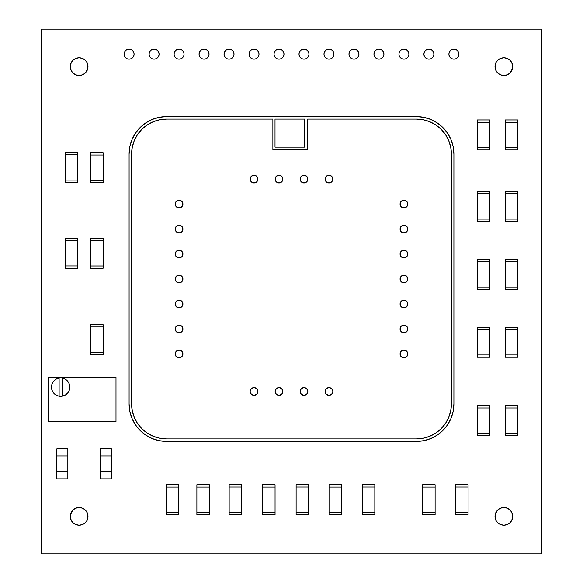 <?xml version="1.0" encoding="UTF-8"?>
<svg xmlns="http://www.w3.org/2000/svg" width="583" height="583" viewBox="0 0 583 583"><rect width="100%" height="100%" fill="white"/><g stroke="black" fill="none" stroke-linecap="round" stroke-linejoin="round"><path stroke-width="0.87" d="M453.909 59.131A4.999 4.999 0 0 1 448.91 54.139A4.999 4.999 0 0 1 453.909 49.14L451.993 49.519L450.375 50.604L449.289 52.222L448.91 54.139L449.289 56.048L450.375 57.666L451.993 58.752L453.909 59.131L455.819 58.752L457.444 57.666L458.522 56.048L458.901 54.139L458.522 52.222L457.444 50.604L455.819 49.519L453.909 49.14A4.999 4.999 0 0 1 458.901 54.139A4.999 4.999 0 0 1 453.909 59.131A4.999 4.999 0 0 0 455.811 58.759M428.92 59.131A4.999 4.999 0 0 1 423.921 54.139A4.999 4.999 0 0 1 428.92 49.14L427.011 49.519L425.386 50.604L424.307 52.222L423.921 54.139L424.307 56.048L425.386 57.666L427.011 58.752L428.92 59.131L430.837 58.752L432.455 57.666L433.541 56.048L433.92 54.139L433.541 52.222L432.455 50.604L430.837 49.519L428.92 49.14A4.999 4.999 0 0 1 433.92 54.139A4.999 4.999 0 0 1 428.92 59.131M403.939 59.131A4.999 4.999 0 0 1 398.94 54.139A4.999 4.999 0 0 1 403.939 49.14L402.022 49.519L400.404 50.604L399.319 52.222L398.94 54.139L399.319 56.048L400.404 57.666L402.022 58.752L403.939 59.131L405.848 58.752L407.466 57.666L408.552 56.048L408.931 54.139L408.552 52.222L407.466 50.604L405.848 49.519L403.939 49.14A4.999 4.999 0 0 1 408.931 54.139A4.999 4.999 0 0 1 403.939 59.131A4.999 4.999 0 0 0 405.841 58.759M378.95 59.131A4.999 4.999 0 0 1 373.951 54.139A4.999 4.999 0 0 1 378.95 49.14L377.041 49.519L375.416 50.604L374.33 52.222L373.951 54.139L374.33 56.048L375.416 57.666L377.041 58.752L378.95 59.131L380.859 58.752L382.484 57.666L383.57 56.048L383.949 54.139L383.57 52.222L382.484 50.604L380.859 49.519L378.95 49.14A4.999 4.999 0 0 1 383.949 54.139A4.999 4.999 0 0 1 378.95 59.131A4.999 4.999 0 0 0 380.852 58.759M353.961 59.131A4.999 4.999 0 0 1 348.969 54.139A4.999 4.999 0 0 1 353.961 49.14L352.052 49.519L350.434 50.604L349.348 52.222L348.969 54.139L349.348 56.048L350.434 57.666L352.052 58.752L353.961 59.131L355.878 58.752L357.496 57.666L358.581 56.048L358.96 54.139L358.581 52.222L357.496 50.604L355.878 49.519L353.961 49.14A4.999 4.999 0 0 1 358.96 54.139A4.999 4.999 0 0 1 353.961 59.131M328.98 59.131A4.999 4.999 0 0 1 323.98 54.139A4.999 4.999 0 0 1 328.98 49.14L327.063 49.519L325.445 50.604L324.359 52.222L323.98 54.139L324.359 56.048L325.445 57.666L327.063 58.752L328.98 59.131L330.889 58.752L332.514 57.666L333.593 56.048L333.979 54.139L333.593 52.222L332.514 50.604L330.889 49.519L328.98 49.14A4.999 4.999 0 0 1 333.979 54.139A4.999 4.999 0 0 1 328.98 59.131A4.999 4.999 0 0 0 330.882 58.759M303.991 59.131A4.999 4.999 0 0 1 298.999 54.139A4.999 4.999 0 0 1 303.991 49.14L302.081 49.519L300.456 50.604L299.378 52.222L298.999 54.139L299.378 56.048L300.456 57.666L302.081 58.752L303.991 59.131L305.907 58.752L307.525 57.666L308.611 56.048L308.99 54.139L308.611 52.222L307.525 50.604L305.907 49.519L303.991 49.14A4.999 4.999 0 0 1 308.99 54.139A4.999 4.999 0 0 1 303.991 59.131A4.999 4.999 0 0 0 305.893 58.759M279.009 59.131A4.999 4.999 0 0 1 274.01 54.139A4.999 4.999 0 0 1 279.009 49.14L277.093 49.519L275.475 50.604L274.389 52.222L274.01 54.139L274.389 56.048L275.475 57.666L277.093 58.752L279.009 59.131L280.919 58.752L282.544 57.666L283.622 56.048L284.001 54.139L283.622 52.222L282.544 50.604L280.919 49.519L279.009 49.14A4.999 4.999 0 0 1 284.001 54.139A4.999 4.999 0 0 1 279.009 59.131A4.999 4.999 0 0 0 280.911 58.759M254.02 59.131A4.999 4.999 0 0 1 249.021 54.139A4.999 4.999 0 0 1 254.02 49.14L252.111 49.519L250.486 50.604L249.407 52.222L249.021 54.139L249.407 56.048L250.486 57.666L252.111 58.752L254.02 59.131L255.937 58.752L257.555 57.666L258.641 56.048L259.02 54.139L258.641 52.222L257.555 50.604L255.937 49.519L254.02 49.14A4.999 4.999 0 0 1 259.02 54.139A4.999 4.999 0 0 1 254.02 59.131M229.039 59.131A4.999 4.999 0 0 1 224.04 54.139A4.999 4.999 0 0 1 229.039 49.14L227.122 49.519L225.504 50.604L224.419 52.222L224.04 54.139L224.419 56.048L225.504 57.666L227.122 58.752L229.039 59.131L230.948 58.752L232.566 57.666L233.652 56.048L234.031 54.139L233.652 52.222L232.566 50.604L230.948 49.519L229.039 49.14A4.999 4.999 0 0 1 234.031 54.139A4.999 4.999 0 0 1 229.039 59.131A4.999 4.999 0 0 0 230.941 58.759M204.05 59.131A4.999 4.999 0 0 1 199.051 54.139A4.999 4.999 0 0 1 204.05 49.14L202.141 49.519L200.516 50.604L199.43 52.222L199.051 54.139L199.43 56.048L200.516 57.666L202.141 58.752L204.05 59.131L205.959 58.752L207.584 57.666L208.67 56.048L209.049 54.139L208.67 52.222L207.584 50.604L205.959 49.519L204.05 49.14A4.999 4.999 0 0 1 209.049 54.139A4.999 4.999 0 0 1 204.05 59.131A4.999 4.999 0 0 0 205.952 58.759M179.061 59.131A4.999 4.999 0 0 1 174.069 54.139A4.999 4.999 0 0 1 179.061 49.14L177.152 49.519L175.534 50.604L174.448 52.222L174.069 54.139L174.448 56.048L175.534 57.666L177.152 58.752L179.061 59.131L180.978 58.752L182.596 57.666L183.681 56.048L184.06 54.139L183.681 52.222L182.596 50.604L180.978 49.519L179.061 49.14A4.999 4.999 0 0 1 184.06 54.139A4.999 4.999 0 0 1 179.061 59.131M154.08 59.131A4.999 4.999 0 0 1 149.08 54.139A4.999 4.999 0 0 1 154.08 49.14L152.163 49.519L150.545 50.604L149.459 52.222L149.08 54.139L149.459 56.048L150.545 57.666L152.163 58.752L154.08 59.131L155.989 58.752L157.614 57.666L158.693 56.048L159.079 54.139L158.693 52.222L157.614 50.604L155.989 49.519L154.08 49.14A4.999 4.999 0 0 1 159.079 54.139A4.999 4.999 0 0 1 154.08 59.131A4.999 4.999 0 0 0 155.982 58.759M129.091 59.131A4.999 4.999 0 0 1 124.099 54.139A4.999 4.999 0 0 1 129.091 49.14L127.181 49.519L125.556 50.604L124.478 52.222L124.099 54.139L124.478 56.048L125.556 57.666L127.181 58.752L129.091 59.131L131.007 58.752L132.625 57.666L133.711 56.048L134.09 54.139L133.711 52.222L132.625 50.604L131.007 49.519L129.091 49.14A4.999 4.999 0 0 1 134.09 54.139A4.999 4.999 0 0 1 129.091 59.131A4.999 4.999 0 0 0 130.993 58.759M328.98 182.938A3.87 3.87 0 0 1 325.103 179.061A3.87 3.87 0 0 1 328.98 175.192L326.24 176.328L325.103 179.061L326.24 181.801L328.98 182.938L331.72 181.801L332.849 179.061L331.72 176.328L328.98 175.192A3.87 3.87 0 0 1 332.849 179.061A3.87 3.87 0 0 1 328.98 182.938A3.87 3.87 0 0 0 330.459 182.647M328.98 395.318A3.87 3.87 0 0 1 325.103 391.441A3.87 3.87 0 0 1 328.98 387.571L326.24 388.708L325.103 391.441L326.24 394.181L328.98 395.318L331.72 394.181L332.849 391.441L331.72 388.708L328.98 387.571A3.87 3.87 0 0 1 332.849 391.441A3.87 3.87 0 0 1 328.98 395.318A3.87 3.87 0 0 0 331.712 394.188M303.991 182.938A3.87 3.87 0 0 1 300.121 179.061A3.87 3.87 0 0 1 303.991 175.192L301.258 176.328L300.121 179.061L301.258 181.801L303.991 182.938L306.731 181.801L307.868 179.061L306.731 176.328L303.991 175.192A3.87 3.87 0 0 1 307.868 179.061A3.87 3.87 0 0 1 303.991 182.938A3.87 3.87 0 0 0 305.47 182.647M303.991 395.318A3.87 3.87 0 0 1 300.121 391.441A3.87 3.87 0 0 1 303.991 387.571L301.258 388.708L300.121 391.441L301.258 394.181L303.991 395.318L306.731 394.181L307.868 391.441L306.731 388.708L303.991 387.571A3.87 3.87 0 0 1 307.868 391.441A3.87 3.87 0 0 1 303.991 395.318A3.87 3.87 0 0 0 305.47 395.019M279.009 182.938A3.87 3.87 0 0 1 275.132 179.061A3.87 3.87 0 0 1 279.009 175.192L276.269 176.328L275.132 179.061L276.269 181.801L279.009 182.938L281.742 181.801L282.879 179.061L281.742 176.328L279.009 175.192A3.87 3.87 0 0 1 282.879 179.061A3.87 3.87 0 0 1 279.009 182.938A3.87 3.87 0 0 0 280.489 182.647M279.009 395.318A3.87 3.87 0 0 1 275.132 391.441A3.87 3.87 0 0 1 279.009 387.571L276.269 388.708L275.132 391.441L276.269 394.181L279.009 395.318L281.742 394.181L282.879 391.441L281.742 388.708L279.009 387.571A3.87 3.87 0 0 1 282.879 391.441A3.87 3.87 0 0 1 279.009 395.318A3.87 3.87 0 0 0 281.742 394.188M254.02 182.938A3.87 3.87 0 0 1 250.151 179.061A3.87 3.87 0 0 1 254.02 175.192L251.28 176.328L250.151 179.061L251.28 181.801L254.02 182.938L256.76 181.801L257.897 179.061L256.76 176.328L254.02 175.192A3.87 3.87 0 0 1 257.897 179.061A3.87 3.87 0 0 1 254.02 182.938M254.02 395.318A3.87 3.87 0 0 1 250.151 391.441A3.87 3.87 0 0 1 254.02 387.571L251.28 388.708L250.151 391.441L251.28 394.181L254.02 395.318L256.76 394.181L257.897 391.441L256.76 388.708L254.02 387.571A3.87 3.87 0 0 1 257.897 391.441A3.87 3.87 0 0 1 254.02 395.318M402.452 207.628L405.418 207.628L407.517 205.529L407.517 202.571L405.418 200.472L403.939 200.18L401.199 201.31L400.062 204.05L401.199 206.79L403.939 207.92A3.87 3.87 0 0 1 400.062 204.05A3.87 3.87 0 0 1 403.939 200.18L403.523 200.195M403.939 232.909A3.87 3.87 0 0 1 400.062 229.039A3.87 3.87 0 0 1 403.939 225.162L401.199 226.299L400.062 229.039L401.199 231.772L403.939 232.909L406.672 231.772L407.809 229.039L406.672 226.299L403.939 225.162A3.87 3.87 0 0 1 407.809 229.039A3.87 3.87 0 0 1 403.939 232.909A3.87 3.87 0 0 0 406.672 231.779M403.939 257.897A3.87 3.87 0 0 1 400.062 254.02A3.87 3.87 0 0 1 403.939 250.151L401.199 251.28L400.062 254.02L401.199 256.76L403.939 257.897L406.672 256.76L407.809 254.02L406.672 251.28L403.939 250.151A3.87 3.87 0 0 1 407.809 254.02A3.87 3.87 0 0 1 403.939 257.897A3.87 3.87 0 0 0 406.672 256.76M402.452 282.587L403.939 282.879A3.87 3.87 0 0 1 400.062 279.009A3.87 3.87 0 0 1 403.939 275.132L401.199 276.269L400.062 279.009L401.199 281.742L403.939 282.879L406.672 281.742L407.809 279.009L406.672 276.269L403.939 275.132A3.87 3.87 0 0 1 407.809 279.009A3.87 3.87 0 0 1 403.939 282.879A3.87 3.87 0 0 0 406.672 281.749M403.939 307.868A3.87 3.87 0 0 1 400.062 303.991A3.87 3.87 0 0 1 403.939 300.121L401.199 301.258L400.062 303.991L401.199 306.731L403.939 307.868L406.672 306.731L407.809 303.991L406.672 301.258L403.939 300.121A3.87 3.87 0 0 1 407.809 303.991A3.87 3.87 0 0 1 403.939 307.868A3.87 3.87 0 0 0 406.672 306.738M402.452 332.558L403.939 332.849A3.87 3.87 0 0 1 400.062 328.98A3.87 3.87 0 0 1 403.939 325.103L401.199 326.24L400.062 328.98L401.199 331.72L403.939 332.849L406.672 331.72L407.809 328.98L406.672 326.24L403.939 325.103A3.87 3.87 0 0 1 407.809 328.98A3.87 3.87 0 0 1 403.939 332.849A3.87 3.87 0 0 0 406.672 331.72M403.939 357.838A3.87 3.87 0 0 1 400.062 353.961A3.87 3.87 0 0 1 403.939 350.091L401.199 351.228L400.062 353.961L401.199 356.701L403.939 357.838L406.672 356.701L407.809 353.961L406.672 351.228L403.939 350.091A3.87 3.87 0 0 1 407.809 353.961A3.87 3.87 0 0 1 403.939 357.838A3.87 3.87 0 0 0 405.411 357.547M177.582 207.628L180.548 207.628L182.639 205.529L182.639 202.571L180.548 200.472L177.582 200.472L175.483 202.571L175.483 205.529L177.582 207.628L179.061 207.92A3.87 3.87 0 0 1 175.192 204.05A3.87 3.87 0 0 1 179.061 200.18L178.653 200.195M179.061 232.909A3.87 3.87 0 0 1 175.192 229.039A3.87 3.87 0 0 1 179.061 225.162L176.328 226.299L175.192 229.039L176.328 231.772L179.061 232.909L181.801 231.772L182.938 229.039L181.801 226.299L179.061 225.162A3.87 3.87 0 0 1 182.938 229.039A3.87 3.87 0 0 1 179.061 232.909A3.87 3.87 0 0 0 181.801 231.779M179.061 257.897A3.87 3.87 0 0 1 175.192 254.02A3.87 3.87 0 0 1 179.061 250.151L176.328 251.28L175.192 254.02L176.328 256.76L179.061 257.897L181.801 256.76L182.938 254.02L181.801 251.28L179.061 250.151A3.87 3.87 0 0 1 182.938 254.02A3.87 3.87 0 0 1 179.061 257.897A3.87 3.87 0 0 0 181.801 256.76M177.582 282.587L179.061 282.879A3.87 3.87 0 0 1 175.192 279.009A3.87 3.87 0 0 1 179.061 275.132L176.328 276.269L175.192 279.009L176.328 281.742L179.061 282.879L181.801 281.742L182.938 279.009L181.801 276.269L179.061 275.132A3.87 3.87 0 0 1 182.938 279.009A3.87 3.87 0 0 1 179.061 282.879A3.87 3.87 0 0 0 181.801 281.749M179.061 307.868A3.87 3.87 0 0 1 175.192 303.991A3.87 3.87 0 0 1 179.061 300.121L176.328 301.258L175.192 303.991L176.328 306.731L179.061 307.868L181.801 306.731L182.938 303.991L181.801 301.258L179.061 300.121A3.87 3.87 0 0 1 182.938 303.991A3.87 3.87 0 0 1 179.061 307.868A3.87 3.87 0 0 0 181.801 306.738M177.582 332.558L179.061 332.849A3.87 3.87 0 0 1 175.192 328.98A3.87 3.87 0 0 1 179.061 325.103L176.328 326.24L175.192 328.98L176.328 331.72L179.061 332.849L181.801 331.72L182.938 328.98L181.801 326.24L179.061 325.103A3.87 3.87 0 0 1 182.938 328.98A3.87 3.87 0 0 1 179.061 332.849A3.87 3.87 0 0 0 181.801 331.72M179.061 357.838A3.87 3.87 0 0 1 175.192 353.961A3.87 3.87 0 0 1 179.061 350.091L176.328 351.228L175.192 353.961L176.328 356.701L179.061 357.838L181.801 356.701L182.938 353.961L181.801 351.228L179.061 350.091A3.87 3.87 0 0 1 182.938 353.961A3.87 3.87 0 0 1 179.061 357.838A3.87 3.87 0 0 0 180.541 357.547M503.88 75.498A8.869 8.869 0 0 1 495.011 66.63A8.869 8.869 0 0 1 503.88 57.761L500.484 58.431L497.605 60.355L495.681 63.234L495.011 66.63L495.681 70.026L497.605 72.904L500.484 74.821L503.88 75.498L507.276 74.821L510.154 72.904L512.071 70.026L512.749 66.63L512.071 63.234L510.154 60.355L507.276 58.431L503.88 57.761A8.869 8.869 0 0 1 512.749 66.63A8.869 8.869 0 0 1 503.88 75.498A8.869 8.869 0 0 0 505.592 75.331L508.806 74.005A8.869 8.869 0 0 0 510.132 72.919M503.88 525.239A8.869 8.869 0 0 1 495.011 516.37A8.869 8.869 0 0 1 503.88 507.501L500.484 508.179L497.605 510.096L495.681 512.974L495.011 516.37L495.681 519.766L497.605 522.645L500.484 524.569L503.88 525.239L507.276 524.569L510.154 522.645L512.071 519.766L512.749 516.37L512.071 512.974L510.154 510.096L507.276 508.179L503.88 507.501A8.869 8.869 0 0 1 512.749 516.37A8.869 8.869 0 0 1 503.88 525.239A8.869 8.869 0 0 0 505.585 525.079M79.12 525.239A8.869 8.869 0 0 1 70.252 516.37A8.869 8.869 0 0 1 79.12 507.501L75.724 508.179L72.846 510.096L70.929 512.974L70.252 516.37L70.929 519.766L72.846 522.645L75.724 524.569L79.12 525.239L82.516 524.569L85.395 522.645L87.319 519.766L87.989 516.37L87.319 512.974L85.395 510.096L82.516 508.179L79.12 507.501A8.869 8.869 0 0 1 87.989 516.37A8.869 8.869 0 0 1 79.12 525.239M79.12 75.498A8.869 8.869 0 0 1 70.252 66.63A8.869 8.869 0 0 1 79.12 57.761L75.724 58.431L72.846 60.355L70.929 63.234L70.252 66.63L70.929 70.026L72.846 72.904L75.724 74.821L79.12 75.498L82.516 74.821L85.395 72.904L87.319 70.026L87.989 66.63L87.319 63.234L85.395 60.355L82.516 58.431L79.12 57.761A8.869 8.869 0 0 1 87.989 66.63A8.869 8.869 0 0 1 79.12 75.498M41.641 29.15L541.359 29.15L541.359 553.85L41.641 553.85L41.641 29.15L541.359 29.15L541.359 553.85L41.641 553.85L41.641 29.15M449.486 421.604L451.045 418.295A37.48 37.48 0 0 0 453.909 403.939L453.188 411.248L451.053 418.281L447.591 424.759L442.927 430.436L437.25 435.1L430.771 438.562L423.739 440.697L416.43 441.411L166.57 441.411L159.261 440.697L152.229 438.562L145.75 435.1L140.073 430.436L135.409 424.759L131.947 418.281L129.812 411.248L129.091 403.939L129.091 154.08L129.812 146.77L131.947 139.738L135.409 133.259L140.073 127.575L145.75 122.918L152.229 119.449L159.261 117.321L166.57 116.6L416.43 116.6L423.739 117.321L430.771 119.449L437.25 122.918L442.927 127.575L447.591 133.259L451.053 139.738L453.188 146.77L453.909 154.08L453.909 403.939A37.48 37.48 0 0 1 416.43 441.411L166.57 441.411A37.48 37.48 0 0 1 129.091 403.939A37.48 37.48 0 0 0 129.091 403.968M131.955 418.31L134.112 422.675M510.154 72.904L512.581 68.357L512.581 64.895L511.255 61.703M507.276 58.431L505.607 57.928M502.145 57.928L500.484 58.431M496.505 61.703L495.178 64.895L495.178 68.357L496.505 71.556L498.953 74.005M500.484 74.821L502.145 75.331M505.607 525.072L507.276 524.569A8.869 8.869 0 0 0 508.791 523.76M511.255 521.297L512.581 518.105L512.581 514.643L511.255 511.444L508.806 508.995M503.88 507.501A8.869 8.869 0 0 1 507.276 508.179L505.607 507.669M502.145 507.669L498.953 508.995M497.605 510.096L495.178 514.643L495.178 518.105L496.505 521.297M500.484 524.569L502.145 525.072M80.855 525.072L82.516 524.569A8.869 8.869 0 0 0 84.032 523.76M86.495 521.297L87.822 518.105L87.822 514.643L86.495 511.444L84.047 508.995M79.12 507.501A8.869 8.869 0 0 1 82.516 508.179L80.855 507.669M77.393 507.669L74.194 508.995M72.846 510.096L70.419 514.643L70.419 518.105L71.745 521.297M75.724 524.569L77.393 525.072M82.502 74.828A8.869 8.869 0 0 1 80.869 75.324L84.047 74.005A8.869 8.869 0 0 0 85.38 72.919M85.395 72.904L87.822 68.357L87.822 64.895L86.495 61.703M82.516 58.431L80.855 57.928M77.393 57.928L75.724 58.431M71.745 61.703L70.419 64.895L70.419 68.357L71.745 71.556L74.194 74.005M75.724 74.821L77.393 75.331M79.15 75.498A8.869 8.869 0 0 0 80.833 75.331M82.531 74.821A8.869 8.869 0 0 0 84.039 74.012M87.989 66.63A8.869 8.869 0 0 0 79.12 57.761M79.15 525.239A8.869 8.869 0 0 0 80.826 525.079M80.877 525.064A8.869 8.869 0 0 0 82.502 524.576M84.061 523.738A8.869 8.869 0 0 0 85.402 510.103M505.629 525.064A8.869 8.869 0 0 0 507.254 524.576M508.821 523.738A8.869 8.869 0 0 0 510.154 510.103M505.629 75.324A8.869 8.869 0 0 0 507.261 74.828M507.283 74.821A8.869 8.869 0 0 0 508.791 74.012M512.749 66.63A8.869 8.869 0 0 0 503.88 57.761M435.887 433.009A34.98 34.98 0 0 0 451.41 403.946A34.98 34.98 0 0 1 416.43 438.919L166.57 438.919A34.98 34.98 0 0 1 131.59 403.939L131.59 154.08L131.59 403.939L132.261 410.76L134.258 417.319L137.486 423.367L141.837 428.673L147.135 433.023L153.183 436.252L159.749 438.241L166.57 438.919L416.43 438.919L423.251 438.241L429.817 436.252L435.865 433.023L441.163 428.673L445.514 423.367L448.742 417.319L450.739 410.76L451.41 403.939L451.41 154.08L450.739 147.251L448.742 140.692L445.514 134.644L441.163 129.346L435.865 124.995L429.817 121.76L423.251 119.77L416.43 119.1L307.627 119.1L307.627 149.846L272.88 149.846L272.88 119.1L166.57 119.1L159.749 119.77L153.183 121.76L147.135 124.995L141.837 129.346L137.486 134.644L134.258 140.692L132.261 147.251L131.59 154.08A34.98 34.98 0 0 1 166.57 119.1A34.98 34.98 0 0 0 147.149 124.988M275.016 147.127L304.712 147.127L304.712 119.1L275.016 119.1L275.016 147.127L275.016 119.1L275.016 147.127L304.712 147.127L275.016 147.127M135.387 424.723A37.48 37.48 0 0 0 145.786 435.122M166.541 441.411A37.48 37.48 0 0 0 166.57 441.411L416.43 441.411A37.48 37.48 0 0 0 416.466 441.411M437.221 435.115A37.48 37.48 0 0 0 447.606 424.737M453.909 403.939L453.909 154.08L453.909 403.939M447.591 133.259A37.48 37.48 0 0 0 416.43 116.6A37.48 37.48 0 0 1 453.909 154.08A37.48 37.48 0 0 0 451.045 139.723M416.43 116.6L166.57 116.6L416.43 116.6M129.091 154.058A37.48 37.48 0 0 0 129.091 154.08A37.48 37.48 0 0 1 166.57 116.6M145.772 122.904A37.48 37.48 0 0 0 135.394 133.281M129.091 154.08L129.091 403.939M147.127 125.002A34.98 34.98 0 0 0 137.493 134.629M137.479 134.658A34.98 34.98 0 0 0 131.59 154.043M131.59 403.975A34.98 34.98 0 0 0 132.261 410.738M132.268 410.782A34.98 34.98 0 0 0 137.464 423.338M137.508 423.396A34.98 34.98 0 0 0 141.829 428.665M141.844 428.68A34.98 34.98 0 0 0 147.105 433.001M147.164 433.038A34.98 34.98 0 0 0 159.735 438.241M159.764 438.248A34.98 34.98 0 0 0 166.534 438.919M416.473 438.919A34.98 34.98 0 0 0 423.229 438.248M416.43 438.919L423.251 438.241A34.98 34.98 0 0 0 435.844 433.038M451.41 403.939L451.41 154.08A34.98 34.98 0 0 0 416.43 119.1L307.627 119.1L307.627 149.846L272.88 149.846L272.88 119.1L166.57 119.1L272.88 119.1M451.41 154.05A34.98 34.98 0 0 0 416.43 119.1M304.712 119.1L304.712 147.127L304.712 119.1L275.016 119.1L304.712 119.1M450.739 147.251L451.41 154.08M132.261 410.76L131.59 403.939M159.749 119.77L166.57 119.1M330.459 175.483L328.98 175.192A3.87 3.87 0 0 1 331.72 176.328M305.477 175.483L303.991 175.192A3.87 3.87 0 0 1 306.731 176.328M280.489 175.483L279.009 175.192A3.87 3.87 0 0 1 281.742 176.328M255.507 175.483L254.02 175.192A3.87 3.87 0 0 1 256.76 176.328M405.418 250.442L403.939 250.151A3.87 3.87 0 0 1 406.672 251.28M405.418 300.413L403.939 300.121A3.87 3.87 0 0 1 406.672 301.258M180.548 250.442L179.061 250.151A3.87 3.87 0 0 1 181.801 251.28M180.548 300.413L179.061 300.121A3.87 3.87 0 0 1 181.801 301.258M180.548 357.539A3.87 3.87 0 0 0 181.801 356.709M181.801 351.228A3.87 3.87 0 0 0 179.061 350.091M181.801 326.24A3.87 3.87 0 0 0 179.061 325.103M181.801 276.269A3.87 3.87 0 0 0 179.061 275.132M181.801 226.299A3.87 3.87 0 0 0 179.061 225.162M181.801 201.31A3.87 3.87 0 0 0 179.061 200.18A3.87 3.87 0 0 1 182.938 204.05A3.87 3.87 0 0 1 179.061 207.92A3.87 3.87 0 0 0 181.801 206.79M405.418 357.539A3.87 3.87 0 0 0 406.672 356.709M406.672 351.228A3.87 3.87 0 0 0 403.939 350.091M406.672 326.24A3.87 3.87 0 0 0 403.939 325.103M406.672 276.269A3.87 3.87 0 0 0 403.939 275.132M406.672 226.299A3.87 3.87 0 0 0 403.939 225.162M406.672 201.31A3.87 3.87 0 0 0 403.939 200.18A3.87 3.87 0 0 1 407.809 204.05A3.87 3.87 0 0 1 403.939 207.92A3.87 3.87 0 0 0 406.672 206.79M254.028 395.318A3.87 3.87 0 0 0 256.753 394.188M256.76 388.708A3.87 3.87 0 0 0 254.02 387.571M254.028 182.938A3.87 3.87 0 0 0 255.5 182.647M255.507 182.639A3.87 3.87 0 0 0 256.753 181.809M281.742 388.708A3.87 3.87 0 0 0 279.009 387.571M280.496 182.639A3.87 3.87 0 0 0 281.742 181.809M305.477 395.019A3.87 3.87 0 0 0 306.731 394.188M306.731 388.708A3.87 3.87 0 0 0 303.991 387.571M305.477 182.639A3.87 3.87 0 0 0 306.731 181.809M331.72 388.708A3.87 3.87 0 0 0 328.98 387.571M330.466 182.639A3.87 3.87 0 0 0 331.712 181.809M131.015 58.752A4.999 4.999 0 0 0 129.091 49.14M155.996 58.752A4.999 4.999 0 0 0 154.08 49.14M179.076 59.131A4.999 4.999 0 0 0 180.97 58.759M180.985 58.752A4.999 4.999 0 0 0 179.061 49.14M205.974 58.752A4.999 4.999 0 0 0 204.05 49.14M230.955 58.752A4.999 4.999 0 0 0 229.039 49.14M254.028 59.131A4.999 4.999 0 0 0 255.922 58.759M255.944 58.752A4.999 4.999 0 0 0 254.02 49.14M280.926 58.752A4.999 4.999 0 0 0 279.009 49.14M305.915 58.752A4.999 4.999 0 0 0 303.991 49.14M330.896 58.752A4.999 4.999 0 0 0 328.98 49.14M353.976 59.131A4.999 4.999 0 0 0 355.87 58.759M355.885 58.752A4.999 4.999 0 0 0 353.961 49.14M380.874 58.752A4.999 4.999 0 0 0 378.95 49.14M405.855 58.752A4.999 4.999 0 0 0 403.939 49.14M428.928 59.131A4.999 4.999 0 0 0 430.822 58.759M430.844 58.752A4.999 4.999 0 0 0 428.92 49.14M455.826 58.752A4.999 4.999 0 0 0 453.909 49.14M103.104 352.329L103.104 354.653L90.613 354.653L90.613 352.329L90.613 354.653L103.104 354.653L103.104 324.673L103.104 326.954L90.613 326.954L90.613 324.673L103.104 324.673L90.613 324.673L90.613 352.329L103.104 352.329L90.613 352.329L90.613 326.954L103.104 326.954L103.104 352.329M90.613 240.611L90.613 238.279L103.104 238.279L103.104 240.611L103.104 238.279L90.613 238.279L90.613 268.267L90.613 265.979L103.104 265.979L103.104 268.267L90.613 268.267L103.104 268.267L103.104 240.611L90.613 240.611L103.104 240.611L103.104 265.979L90.613 265.979L90.613 240.611M77.809 265.943L77.809 268.267L65.318 268.267L65.318 265.943L65.318 268.267L77.809 268.267L77.809 238.279L77.809 240.568L65.318 240.568L65.318 238.279L77.809 238.279L65.318 238.279L65.318 265.943L77.809 265.943L65.318 265.943L65.318 240.568L77.809 240.568L77.809 265.943M90.613 154.998L90.613 152.673L103.104 152.673L103.104 154.998L103.104 152.673L90.613 152.673L90.613 182.654L90.613 180.366L103.104 180.366L103.104 182.654L90.613 182.654L103.104 182.654L103.104 154.998L90.613 154.998L103.104 154.998L103.104 180.366L90.613 180.366L90.613 154.998M65.318 154.728L65.318 152.403L77.809 152.403L77.809 154.728L77.809 152.403L65.318 152.403L65.318 182.384L65.318 180.103L77.809 180.103L77.809 182.384L65.318 182.384L77.809 182.384L77.809 154.728L65.318 154.728L77.809 154.728L77.809 180.103L65.318 180.103L65.318 154.728M505.359 122.292L505.359 119.967L517.85 119.967L517.85 122.292L517.85 119.967L505.359 119.967L505.359 149.948L505.359 147.659L517.85 147.659L517.85 149.948L505.359 149.948L517.85 149.948L517.85 122.292L505.359 122.292L517.85 122.292L517.85 147.659L505.359 147.659L505.359 122.292M477.419 122.292L477.419 119.967L489.909 119.967L489.909 122.292L489.909 119.967L477.419 119.967L477.419 149.948L477.419 147.659L489.909 147.659L489.909 149.948L477.419 149.948L489.909 149.948L489.909 122.292L477.419 122.292L489.909 122.292L489.909 147.659L477.419 147.659L477.419 122.292M505.359 193.724L505.359 191.399L517.85 191.399L517.85 193.724L517.85 191.399L505.359 191.399L505.359 221.38L505.359 219.091L517.85 219.091L517.85 221.38L505.359 221.38L517.85 221.38L517.85 193.724L505.359 193.724L517.85 193.724L517.85 219.091L505.359 219.091L505.359 193.724M477.419 193.724L477.419 191.399L489.909 191.399L489.909 193.724L489.909 191.399L477.419 191.399L477.419 221.38L477.419 219.091L489.909 219.091L489.909 221.38L477.419 221.38L489.909 221.38L489.909 193.724L477.419 193.724L489.909 193.724L489.909 219.091L477.419 219.091L477.419 193.724M505.359 261.665L505.359 259.333L517.85 259.333L517.85 261.665L517.85 259.333L505.359 259.333L505.359 289.321L505.359 287.033L517.85 287.033L517.85 289.321L505.359 289.321L517.85 289.321L517.85 261.665L505.359 261.665L517.85 261.665L517.85 287.033L505.359 287.033L505.359 261.665M477.419 261.665L477.419 259.333L489.909 259.333L489.909 261.665L489.909 259.333L477.419 259.333L477.419 289.321L477.419 287.033L489.909 287.033L489.909 289.321L477.419 289.321L489.909 289.321L489.909 261.665L477.419 261.665L489.909 261.665L489.909 287.033L477.419 287.033L477.419 261.665M505.359 329.592L505.359 327.267L517.85 327.267L517.85 329.592L517.85 327.267L505.359 327.267L505.359 357.248L505.359 354.967L517.85 354.967L517.85 357.248L505.359 357.248L517.85 357.248L517.85 329.592L505.359 329.592L517.85 329.592L517.85 354.967L505.359 354.967L505.359 329.592M477.419 329.592L477.419 327.267L489.909 327.267L489.909 329.592L489.909 327.267L477.419 327.267L477.419 357.248L477.419 354.967L489.909 354.967L489.909 357.248L477.419 357.248L489.909 357.248L489.909 329.592L477.419 329.592L489.909 329.592L489.909 354.967L477.419 354.967L477.419 329.592M505.359 407.991L505.359 405.666L517.85 405.666L517.85 407.991L517.85 405.666L505.359 405.666L505.359 435.647L505.359 433.358L517.85 433.358L517.85 435.647L505.359 435.647L517.85 435.647L517.85 407.991L505.359 407.991L517.85 407.991L517.85 433.358L505.359 433.358L505.359 407.991M477.419 407.991L477.419 405.666L489.909 405.666L489.909 407.991L489.909 405.666L477.419 405.666L477.419 435.647L477.419 433.358L489.909 433.358L489.909 435.647L477.419 435.647L489.909 435.647L489.909 407.991L477.419 407.991L489.909 407.991L489.909 433.358L477.419 433.358L477.419 407.991M166.344 487.089L166.344 484.765L178.835 484.765L178.835 487.089L178.835 484.765L166.344 484.765L166.344 514.745L166.344 512.457L178.835 512.457L178.835 514.745L166.344 514.745L178.835 514.745L178.835 487.089L166.344 487.089L178.835 487.089L178.835 512.457L166.344 512.457L166.344 487.089M196.879 487.089L196.879 484.765L209.37 484.765L209.37 487.089L209.37 484.765L196.879 484.765L196.879 514.745L196.879 512.457L209.37 512.457L209.37 514.745L196.879 514.745L209.37 514.745L209.37 487.089L196.879 487.089L209.37 487.089L209.37 512.457L196.879 512.457L196.879 487.089M241.661 512.421L241.661 514.745L229.163 514.745L229.163 512.421L229.163 514.745L241.661 514.745L241.661 484.765L241.661 487.045L229.163 487.045L229.163 484.765L241.661 484.765L229.163 484.765L229.163 512.421L241.661 512.421L229.163 512.421L229.163 487.045L241.661 487.045L241.661 512.421M262.561 487.089L262.561 484.765L275.059 484.765L275.059 487.089L275.059 484.765L262.561 484.765L262.561 514.745L262.561 512.457L275.059 512.457L275.059 514.745L262.561 514.745L275.059 514.745L275.059 487.089L262.561 487.089L275.059 487.089L275.059 512.457L262.561 512.457L262.561 487.089M329.038 487.089L329.038 484.765L341.529 484.765L341.529 487.089L341.529 484.765L329.038 484.765L329.038 514.745L329.038 512.457L341.529 512.457L341.529 514.745L329.038 514.745L341.529 514.745L341.529 487.089L329.038 487.089L341.529 487.089L341.529 512.457L329.038 512.457L329.038 487.089M308.618 512.421L308.618 514.745L296.12 514.745L296.12 512.421L296.12 514.745L308.618 514.745L308.618 484.765L308.618 487.045L296.12 487.045L296.12 484.765L308.618 484.765L296.12 484.765L296.12 512.421L308.618 512.421L296.12 512.421L296.12 487.045L308.618 487.045L308.618 512.421M468.083 512.421L468.083 514.745L455.593 514.745L455.593 512.421L455.593 514.745L468.083 514.745L468.083 484.765L468.083 487.045L455.593 487.045L455.593 484.765L468.083 484.765L455.593 484.765L455.593 512.421L468.083 512.421L455.593 512.421L455.593 487.045L468.083 487.045L468.083 512.421M374.825 512.421L374.825 514.745L362.334 514.745L362.334 512.421L362.334 514.745L374.825 514.745L374.825 484.765L374.825 487.045L362.334 487.045L362.334 484.765L374.825 484.765L362.334 484.765L362.334 512.421L374.825 512.421L362.334 512.421L362.334 487.045L374.825 487.045L374.825 512.421M422.624 487.089L422.624 484.765L435.115 484.765L435.115 487.089L435.115 484.765L422.624 484.765L422.624 514.745L422.624 512.457L435.115 512.457L435.115 514.745L422.624 514.745L435.115 514.745L435.115 487.089L422.624 487.089L435.115 487.089L435.115 512.457L422.624 512.457L422.624 487.089M58.861 396.134L60.654 396.309A9.182 9.182 0 0 1 51.472 387.127A9.182 9.182 0 0 1 62.541 378.141L62.541 396.112L65.442 394.968L67.781 392.913L69.311 390.195L69.836 387.127L69.311 384.059L67.781 381.34L65.442 379.285L62.541 378.141A9.182 9.182 0 0 0 60.654 377.944A9.182 9.182 0 0 1 62.541 396.112A9.182 9.182 0 0 1 60.654 396.309L62.651 396.09M48.659 377.135L115.995 377.135L115.995 421.48L48.659 421.48L48.659 377.135L48.659 421.48L115.995 421.48L115.995 377.135L48.659 377.135M67.147 393.62L68.291 392.228M69.253 390.348L69.399 389.932M69.399 384.321L69.253 383.905M68.291 382.025L67.147 380.633M62.541 378.141L62.541 396.112A9.182 9.182 0 0 1 59.123 396.178L59.123 378.075L56.106 379.154L53.643 381.202L52.033 383.971L51.472 387.127L52.033 390.282L53.643 393.051L56.106 395.106L59.123 396.178L59.123 378.075A9.182 9.182 0 0 1 60.654 377.944L58.861 378.119M56.347 379.016L55.932 379.256M53.789 381.027L53.468 381.406M53.468 392.847L53.789 393.226M55.932 395.004L56.347 395.238M56.85 448.859L67.847 448.859L56.85 448.859L56.85 455.993L67.847 455.993L67.847 448.859L67.847 455.993L56.85 455.993L56.85 471.698L67.847 471.698L67.847 455.993L67.847 471.698L56.85 471.698L56.85 478.84L67.847 478.84L67.847 471.698L67.847 478.84L56.85 478.84L56.85 448.859M100.436 448.859L111.433 448.859L100.436 448.859L100.436 455.993L111.433 455.993L111.433 448.859L111.433 455.993L100.436 455.993L100.436 471.698L111.433 471.698L111.433 455.993L111.433 471.698L100.436 471.698L100.436 478.84L111.433 478.84L111.433 471.698L111.433 478.84L100.436 478.84L100.436 448.859"/></g></svg>
